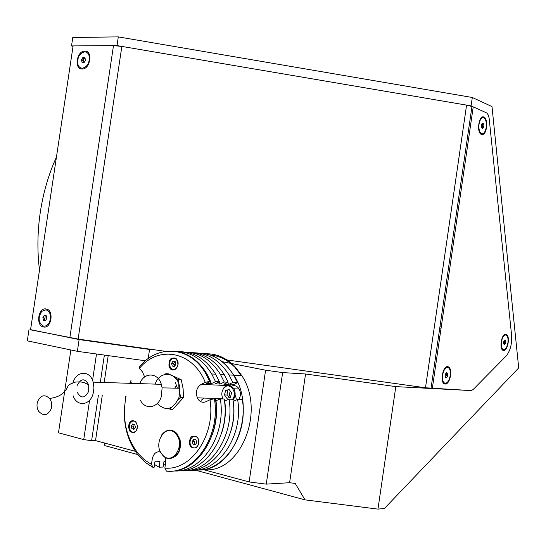 <?xml version="1.0" encoding="UTF-8"?>
<svg xmlns="http://www.w3.org/2000/svg" width="546" height="546" viewBox="0 0 546 546"><rect width="100%" height="100%" fill="white"/><g stroke="black" fill="none" stroke-linecap="round" stroke-linejoin="round"><path stroke-width="0.82" d="M56.456 157.036C48.696 174.099 43.311 192.458 40.315 212.107C37.415 231.784 37.142 251.126 39.496 270.14M195.209 470.12L304.996 499.856L295.215 483.435L289.605 482.712L305.555 373.996L282.651 372.584L266.257 484.131L249.14 481.941L265.588 370.202L282.651 372.584M289.605 482.712L266.257 484.131M265.588 370.202L231.763 363.554M230.521 363.315L222.263 361.691M304.996 499.856L377.962 509.118L395.809 386.616L305.555 373.996M395.809 386.616L471.082 390.581L473.082 389.605L506.149 356.026C510.244 350.962 512.066 344.096 511.616 335.435L489.148 118.393L488.417 115.22L486.807 112.995L471.089 105.89L117.008 45.591L71.519 45.925L72.782 37.483L118.305 36.882L117.008 45.591M471.089 105.89L472.31 97.488L118.305 36.882M377.962 509.118L384.439 508.469L518.7 367.922L491.994 106.6L472.31 97.488M439.858 336.582L438.561 336.37M201.31 400.211L204.074 398.075M104.184 442.929L104.88 445.652L137.667 454.531M73.034 46.444L71.519 45.925M148.184 358.64L149.549 349.454L155.037 349.87M145.468 360.79L77.368 351.324L79.122 339.578L149.549 349.454M30.576 329.654L79.122 339.578M70.864 349.966L58.49 432.787L83.729 439.619L89.605 400.198M28.999 329.518L27.3 340.847L77.368 351.324M96.499 353.979L92.561 380.398M249.14 481.941L203.167 469.567C239.674 474.877 266.141 412.005 241.796 375.634L234.8 366.455C226.14 357.705 216.38 353.48 205.508 353.774M135.347 451.317L95.53 440.602L91.626 440.649L83.729 439.619M108.197 355.61L104.19 382.493M102.245 395.529L95.53 440.602M104.382 355.077L100.307 382.371M98.376 395.379L91.626 440.649M461.841 179.934L461.247 180.214M441.25 326.999L439.953 326.801M441.072 328.235L439.769 328.037M440.765 330.33L439.469 330.125M82.139 68.98C90.308 69.506 93.134 50.601 84.814 51.078C76.693 50.689 73.894 69.322 82.139 68.98M43.496 326.979C51.467 329.013 54.313 309.998 46.192 308.975C38.268 307.091 35.456 325.832 43.496 326.979M483.92 117.09C478.897 114.401 476.235 132.726 481.401 134.418L482.821 134.459C487.182 133.415 488.226 118.912 484.056 117.158L483.92 117.09M505.862 334.248C501.337 333.21 498.867 350.293 503.528 350.416L504.019 350.395C507.944 350.047 510.135 336.479 506.586 334.534L505.862 334.248M447.7 366.632C442.403 365.745 439.721 384.179 445.167 384.056L445.652 384.029C450.116 383.667 452.723 369.458 448.771 367.048L447.7 366.632M165.534 351.337L78.133 339.086L30.549 329.832L73.109 45.912L113.493 45.618L121.847 46.417L466.577 105.125L473.232 106.859L486.807 112.995L488.417 115.22L489.148 118.393L511.616 335.435C512.066 344.096 510.244 350.962 506.149 356.026L473.082 389.605L471.082 390.581L425.491 387.783L227.027 359.957M45.229 315.506L44.717 320.502M84.514 57.569L82.917 62.49M461.752 179.143L461.356 179.47M43.612 326.194L46.267 325.839L48.635 323.846C51.911 317.178 51.058 312.483 46.076 309.759L41.742 311.377C37.735 318.004 38.363 322.945 43.612 326.194M46.826 318.352L46.205 315.69L44.226 315.315L42.868 317.601L43.482 320.263L45.461 320.645L46.826 318.352M42.868 317.601L43.919 317.704L44.54 320.359L43.482 320.263M82.255 68.202C87.012 67.144 89.387 63.418 89.373 57.023C88.793 53.747 87.237 52.027 84.698 51.856C79.696 53.139 77.368 57.077 77.73 63.664C78.426 66.537 79.934 68.045 82.255 68.202M84.125 62.497L85.51 60.033L84.862 57.569L82.828 57.569L81.45 60.026L82.091 62.483L84.125 62.497M82.828 57.569L83.845 57.91L82.466 60.36L81.45 60.026M445.468 377.238L446.341 375.204L446.15 373.239M450.211 375.614C450.682 371.075 449.897 368.345 447.857 367.438C445.386 367.438 443.639 369.983 442.615 375.075C442.151 379.613 442.929 382.343 444.949 383.251C447.44 383.258 449.194 380.712 450.211 375.614M447.372 376.808L447.775 374.051L446.833 372.584L445.488 373.88L445.086 376.651L446.034 378.112L447.372 376.808M505.487 343.734L505.855 341.175L505.064 339.762L503.903 340.922L503.528 343.489L504.327 344.895L505.487 343.734L504.306 343.55L503.828 344.021L504.49 342.267L504.361 340.465M507.923 342.738C508.374 338.37 507.691 335.783 505.862 334.971C503.787 335.032 502.313 337.346 501.433 341.919C500.982 346.287 501.672 348.874 503.487 349.686C505.569 349.631 507.05 347.311 507.923 342.738M481.9 127.75L482.487 126.167L482.125 123.662M486.24 127.293C486.718 121.792 485.708 118.591 483.21 117.697C481.19 117.868 479.804 120.031 479.04 124.195C478.576 129.702 479.579 132.903 482.057 133.797C484.09 133.633 485.483 131.463 486.24 127.293M483.544 127.593L483.94 124.843L483.06 123L481.777 123.908L481.374 126.665L482.261 128.501L483.544 127.593L481.92 127.798M192.26 441.516L192.997 444.308L195.229 444.874L196.717 442.642L195.973 439.844L193.741 439.284L192.26 441.516L194.267 441.489L195.011 444.273L192.997 444.308M191.591 446.423C195.727 451.515 201.836 442.369 197.386 437.715C193.216 432.678 187.182 441.789 191.591 446.423M199.058 469.97C234.227 470.932 257.064 410.107 233.906 375.191L226.897 365.943C219.383 358.244 210.899 354.006 201.44 353.235M233.988 366.4C226.815 359.459 218.796 355.637 209.937 354.934M241.312 375.607L234.896 367.328M236.227 398.409L235.121 394.703M176.686 385.196L174.713 388.131M230.228 391.011L229.416 394.198L230.221 397.345M232.883 399.447L233.442 399.522M126.01 396.492C121.942 418.7 126.058 437.803 138.363 453.794L144.526 459.875L151.467 464.4L153.051 467.424L145.55 462.605L138.902 456.067C129.033 443.748 124.133 428.658 124.208 410.79L125.764 396.478M153.051 467.424L154.074 467.39L154.9 461.807L159.964 461.643L159.139 467.199L163.158 467.042L163.977 461.513L165.779 461.459M170.202 368.618C173.881 373.095 180.187 366.127 177.477 360.537L176.44 358.913C171.082 356.538 168.605 359.084 169.001 366.543L170.202 368.618M129.934 431.292C134.111 434.002 136.623 432.234 137.456 425.989L135.934 421.956C131.914 419.287 129.409 420.925 128.406 426.87L129.934 431.292M190.868 446.915C196.492 449.665 199.044 447.133 198.526 439.318L197.304 437.237C191.851 434.493 189.271 436.916 189.551 444.519L190.868 446.915M196 447.502L196.376 447.768M210.019 399.768L214.394 398.703C220.775 436.111 194.567 474.556 166.428 471.13L164.851 468.079C191.291 470.911 215.731 434.944 210.019 399.768L205.862 401.726C203.269 402.812 200.921 402.286 198.826 400.143L197.338 397.863C195.4 391.939 196.669 387.442 201.153 384.377L205.282 382.391C192.642 350.982 158.272 345.004 139.394 368.42L139.701 366.598C157.869 343.966 190.254 346.266 205.781 373.628L209.637 381.34L210.626 381.388L206.777 373.682C198.116 359.746 187.066 352.231 173.621 351.119M210.626 381.388L206.368 383.435L211.295 383.661L210.319 381.538M211.295 383.661L215.547 381.627L219.444 381.811L215.206 383.838L220.045 384.063L219.089 381.982M220.045 384.063L224.276 382.043L228.105 382.227L223.88 384.234L228.637 384.452L227.696 382.425M163.575 464.23L165.267 465.294M154.498 464.503L159.139 467.199M129.955 422.065L130.139 423.28M132.214 432.214L132.378 432.739M170.864 471.164C197.891 471.621 221.403 434.35 215.383 398.737L214.394 398.703M209.637 381.34L205.282 382.391M139.394 368.42L142.417 371.812L144.554 376.713M172.277 369.403L171.908 369.785M198.962 353.132C213.036 353.562 224.618 360.913 233.722 375.184L237.551 382.685L234.166 384.282L231.347 384.152L228.76 385.38M228.637 384.452L232.855 382.459L229.02 374.918C219.901 360.578 208.285 353.194 194.185 352.771M232.855 382.459L237.551 382.685M175.703 363.581L173.921 364.776M228.105 382.227L224.27 374.658C215.267 360.421 203.795 353.003 189.851 352.409M224.276 382.043L220.434 374.44C211.288 359.964 199.631 352.518 185.469 352.109M176.331 358.797L175.948 358.906M219.444 381.811L215.602 374.174C206.572 359.8 195.059 352.327 181.06 351.74M215.547 381.627L211.698 373.955C202.518 359.336 190.82 351.829 176.604 351.433M173.887 470.945C201.542 473.102 226.542 435.339 220.297 398.887L215.663 400.88M220.297 398.887L224.201 399.003C230.392 435.053 205.856 472.488 178.405 470.788M182.883 470.57C210.435 472.665 235.278 435.258 229.027 399.153L224.481 401.126M229.027 399.153L232.862 399.269C239.052 434.971 214.667 472.065 187.319 470.413M191.714 470.195C219.164 472.242 243.85 435.176 237.606 399.413L233.142 401.371M237.606 399.413L242.301 399.556C248.553 435.135 223.949 472.003 196.553 469.997M230.869 431.122C233.865 421.464 234.691 411.554 233.36 401.378M221.608 433.053C225.129 422.775 226.18 412.134 224.768 401.133M212.182 434.841C216.23 423.996 217.506 412.68 216.018 400.887M165.281 457.357L165.663 462.605L164.851 468.079M151.467 464.4L152.273 458.968C153.528 453.528 156.286 451.18 160.531 451.917M196.267 436.343L195.898 436.616M194.048 439.359L193.618 441.496M133.333 424.126L132.931 426.112M175.921 358.435L175.573 358.661M131.832 383.374L130.726 382.111L130.187 383.326M129.73 383.312L131.06 380.262M170.045 458.544C178.249 456.681 181.572 450.32 180.016 439.469L176.945 433.572C172.932 429.518 168.714 429.088 164.305 432.282M169.513 362.913C170.584 358.804 172.693 357.289 175.832 358.36M175.089 369.465C172.72 370.161 170.966 369.157 169.82 366.448L169.506 362.94M173.014 361.124L171.574 363.363L172.283 366.038L174.433 366.482L175.873 364.243L175.164 361.561L173.014 361.124M174.863 361.5L173.58 363.493L171.574 363.363M173.58 363.493L174.29 366.161L172.283 366.038M134.828 432.173C131.654 432.896 129.798 431.128 129.245 426.87L129.989 423.43L132.064 421.191M132.173 421.137L134.964 421.096M135.394 427.149L134.726 424.474L132.671 423.955L131.286 426.112L131.955 428.781L134.002 429.306L135.394 427.149M131.286 426.112L133.333 426.112L134.002 428.781L131.955 428.781M165.015 374.392L165.82 373.696L166.632 374.16M175.826 378.514L178.672 379.641L178.924 388.213M179.811 393.489L180.863 397.577L178.003 400.109M171.355 407.5L170.147 409.241L168.393 408.538M177.409 388.186L175.191 382.05M170.147 409.241L172.72 409.288L183.415 397.659L183.128 388.725L181.252 379.763L168.386 373.833L165.82 373.696M180.863 397.577L183.415 397.659M178.672 379.641L181.252 379.763M77.361 392.567C81.313 398.798 85.087 398.368 88.691 391.277L88.718 384.916C84.869 377.955 81.013 378.146 77.15 385.496M51.31 408.483C47.966 415.574 43.782 416.557 38.759 411.425C37.012 408.579 36.575 405.432 37.435 401.979C40.493 395.161 44.54 393.987 49.584 398.457C51.652 401.365 52.225 404.709 51.31 408.483M73.15 395.761C76.768 407.063 90.09 405.746 93.154 393.516L93.946 387.783L93.168 382.145C89.988 369.683 75.86 370.693 72.789 383.312M140.383 400.218C145.202 410.415 158.367 408.06 161.418 396.191L162.087 387.872L161.336 384.316C157.985 372.201 143.946 371.942 139.756 383.633M157.255 403.508C165.977 411.841 173.246 409.753 179.068 397.242L179.791 388.233C178.365 372.072 159.998 369.301 155.16 384.118M227.948 389.858L227.02 395.011M224.488 394.922L226.89 398.3L230.439 397.283L231.572 392.881L229.149 389.51L225.614 390.54L224.488 394.922L227.518 395.031L229.347 397.597M238.868 399.447C240.827 396 240.916 392.519 239.141 388.998C237.073 385.872 234.487 384.937 231.395 386.179M432.309 388.54L473.232 106.859M466.577 105.125L425.491 387.783M78.133 339.086L121.847 46.417M113.493 45.618L69.84 337.715M201.153 384.377L227.238 385.537M215.786 401.993L216.161 401.999M168.332 458.442C177.389 457.691 181.197 451.371 179.757 439.469L176.686 433.579C171.417 428.678 166.428 429.108 161.718 434.869M175.867 433.988C166.134 422.113 152.129 443.625 162.305 454.613C171.874 466.789 186.309 445.058 175.867 433.988M177.921 364.66L177.518 361.015L175.457 358.592L172.645 358.449L170.311 360.64L169.54 362.947L169.601 365.431L170.475 367.588L171.99 369.007L173.853 369.389L175.696 368.673L177.15 366.98L177.921 364.66M132.036 421.43C127.027 423.546 129.73 434.432 134.637 431.845C139.694 429.736 136.937 418.782 132.036 421.43M222.918 398.962L222.631 398.409L222.911 398.962M232.582 399.256C238.111 392.253 229.347 381.149 223.874 388.104C221.403 391.543 221.164 395.161 223.164 398.969M224.399 400.436L225.102 400.976M223.928 387.667C227.539 384.329 230.856 384.698 233.872 388.779C235.817 392.792 235.517 396.573 232.985 400.122M445.133 383.285L445.652 384.029M448.095 367.513L448.771 367.048M501.057 346.348L501.576 347.058M503.501 349.686L504.019 350.395M502.32 337.565L502.968 337.107M505.937 334.991L506.586 334.534M482.234 133.804L482.821 134.459M483.428 117.724L484.056 117.158M430.992 388.445L471.976 106.381M49.352 323.908L48.635 323.846M89.994 57.228L89.373 57.023M446.908 367.274L447.638 367.403M443.468 382.978L444.949 383.251M505.105 334.855L505.698 334.944M481.702 117.643L483.06 117.69M480.91 133.75L482.057 133.797M241.796 375.634L233.906 375.191M197.338 397.863L222.748 398.648M205.781 373.628L206.777 373.682M229.02 374.918L233.722 375.184M220.434 374.44L224.27 374.658M211.698 373.955L215.602 374.174M193.973 444.444L193.557 444.451M190.486 444.499L189.551 444.519M134.971 432.084L134.876 432.132C131.654 432.93 129.777 431.176 129.245 426.87L128.406 426.87M169.874 366.591L169.001 366.543M160.94 452.675L162.292 454.736M180.016 439.469L179.757 439.469C183.756 452.579 169.963 464.817 162.51 455.002M169.82 366.448C170.994 369.226 172.789 370.208 175.211 369.396M162.087 387.872L179.791 388.233M93.168 382.145L161.336 384.316M88.718 384.916L84.316 382.685C82.146 381.961 79.184 381.763 75.416 382.098C70.414 383.681 67.861 385.217 67.752 386.718C66.905 388.206 64.094 396.683 49.584 398.457M232.971 400.02C235.449 396.478 235.756 392.731 233.872 388.779L239.141 388.998"/></g></svg>
